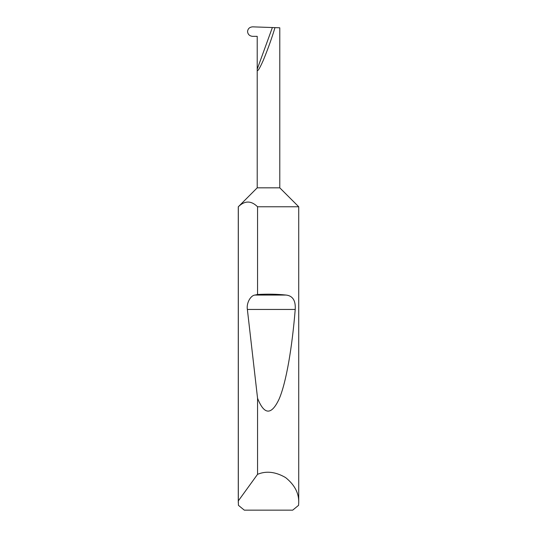 <?xml version="1.0" encoding="UTF-8"?>
<svg xmlns="http://www.w3.org/2000/svg" width="537" height="537" viewBox="0 0 537 537"><rect width="100%" height="100%" fill="white"/><g stroke="black" fill="none" stroke-linecap="round" stroke-linejoin="round"><path stroke-width="0.81" d="M257.216 187.829L279.784 187.829L298.72 206.765L257.559 206.765C251.155 200.496 244.744 200.496 238.327 206.765L257.216 187.829L257.216 69.179L272.373 27.535L252.699 26.85C249.624 27.058 247.906 28.622 247.55 31.555C247.893 34.442 249.577 36.039 252.605 36.341L257.216 36.341L257.216 69.179C257.075 72.636 259.096 69.689 263.291 60.325C267.963 48.941 271.863 38.04 274.978 27.629L272.373 27.535M298.72 502.498L298.585 505.317L292.699 510.15L244.301 510.15L238.415 505.317L238.327 500.88L257.559 474.325C266.238 470.694 275.575 471.775 285.57 477.561C294.578 484.777 298.961 493.087 298.72 502.498L298.72 206.765M257.559 294.491C267.688 293.927 277.206 294.115 286.114 295.061C292.725 295.793 295.766 300.586 295.222 309.446C292.175 346.936 286.335 382.404 279.072 399.139C271.393 415.396 264.217 415.101 257.559 398.259L247.369 309.446C246.268 303.392 250.43 295.484 254.941 295.061L257.559 294.491L257.559 206.765M257.559 474.325L257.559 398.259M238.28 502.498L238.28 206.765M279.784 187.829L279.784 27.796L274.978 27.629M238.327 500.88L238.327 206.765M254.941 295.061L286.114 295.061M247.369 309.446L295.222 309.446"/></g></svg>
